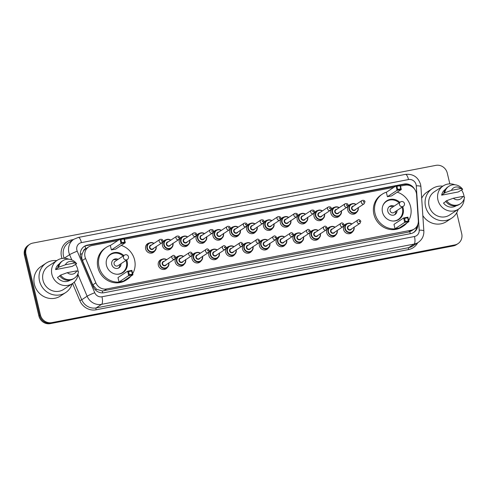 <?xml version="1.0" encoding="UTF-8"?>
<svg xmlns="http://www.w3.org/2000/svg" width="489" height="489" viewBox="0 0 489 489"><rect width="100%" height="100%" fill="white"/><g stroke="black" fill="none" stroke-linecap="round" stroke-linejoin="round"><path stroke-width="0.73" d="M352.63 231.7A5.232 4.908 -123.5 0 1 351.334 232.99A5.232 4.908 -123.5 0 1 343.584 229.561A5.232 4.908 -123.5 0 1 345.558 224.262A5.232 4.908 -123.5 0 1 347.251 223.571M335.79 234.946A5.232 4.908 -123.5 0 1 334.494 236.236A5.232 4.908 -123.5 0 1 326.744 232.813A5.232 4.908 -123.5 0 1 328.718 227.507A5.232 4.908 -123.5 0 1 330.411 226.823M318.95 238.198A5.232 4.908 -123.5 0 1 317.654 239.488A5.232 4.908 -123.5 0 1 309.904 236.059A5.232 4.908 -123.5 0 1 311.878 230.753A5.232 4.908 -123.5 0 1 313.571 230.068M302.11 241.444A5.232 4.908 -123.5 0 1 300.814 242.733A5.232 4.908 -123.5 0 1 293.064 239.304A5.232 4.908 -123.5 0 1 295.038 233.999A5.232 4.908 -123.5 0 1 296.731 233.314M285.27 244.689A5.232 4.908 -123.5 0 1 283.975 245.979A5.232 4.908 -123.5 0 1 276.224 242.55A5.232 4.908 -123.5 0 1 278.198 237.251A5.232 4.908 -123.5 0 1 279.891 236.56M268.43 247.935A5.232 4.908 -123.5 0 1 267.135 249.225A5.232 4.908 -123.5 0 1 259.384 245.796A5.232 4.908 -123.5 0 1 261.358 240.496A5.232 4.908 -123.5 0 1 263.051 239.806M251.59 251.181A5.232 4.908 -123.5 0 1 250.295 252.471A5.232 4.908 -123.5 0 1 242.544 249.048A5.232 4.908 -123.5 0 1 244.518 243.742A5.232 4.908 -123.5 0 1 246.212 243.057M234.751 254.427A5.232 4.908 -123.5 0 1 233.455 255.723A5.232 4.908 -123.5 0 1 225.704 252.293A5.232 4.908 -123.5 0 1 227.678 246.988A5.232 4.908 -123.5 0 1 229.372 246.303M217.911 257.679A5.232 4.908 -123.5 0 1 216.615 258.968A5.232 4.908 -123.5 0 1 208.864 255.539A5.232 4.908 -123.5 0 1 210.838 250.234A5.232 4.908 -123.5 0 1 212.532 249.549M201.071 260.924A5.232 4.908 -123.5 0 1 199.775 262.214A5.232 4.908 -123.5 0 1 192.024 258.785A5.232 4.908 -123.5 0 1 193.999 253.485A5.232 4.908 -123.5 0 1 195.692 252.795M184.231 264.17A5.232 4.908 -123.5 0 1 182.935 265.46A5.232 4.908 -123.5 0 1 175.184 262.031A5.232 4.908 -123.5 0 1 177.159 256.731A5.232 4.908 -123.5 0 1 178.852 256.04M167.391 267.416A5.232 4.908 -123.5 0 1 166.095 268.705A5.232 4.908 -123.5 0 1 158.338 265.276A5.232 4.908 -123.5 0 1 160.319 259.977A5.232 4.908 -123.5 0 1 162.012 259.286M306.255 221.89A5.232 4.908 -123.5 0 1 304.959 223.18A5.232 4.908 -123.5 0 1 297.208 219.75A5.232 4.908 -123.5 0 1 299.189 214.445A5.232 4.908 -123.5 0 1 300.882 213.76M289.415 225.136A5.232 4.908 -123.5 0 1 288.119 226.425A5.232 4.908 -123.5 0 1 280.368 222.996A5.232 4.908 -123.5 0 1 282.349 217.697A5.232 4.908 -123.5 0 1 284.042 217.006M272.575 228.381A5.232 4.908 -123.5 0 1 271.279 229.671A5.232 4.908 -123.5 0 1 263.528 226.242A5.232 4.908 -123.5 0 1 265.509 220.942A5.232 4.908 -123.5 0 1 267.202 220.252M255.735 231.627A5.232 4.908 -123.5 0 1 254.439 232.917A5.232 4.908 -123.5 0 1 246.688 229.488A5.232 4.908 -123.5 0 1 248.663 224.188A5.232 4.908 -123.5 0 1 250.362 223.497M323.095 218.638A5.232 4.908 -123.5 0 1 321.799 219.928A5.232 4.908 -123.5 0 1 314.048 216.505A5.232 4.908 -123.5 0 1 316.028 211.199A5.232 4.908 -123.5 0 1 317.722 210.514M356.774 212.147A5.232 4.908 -123.5 0 1 355.485 213.436A5.232 4.908 -123.5 0 1 347.728 210.007A5.232 4.908 -123.5 0 1 349.708 204.708A5.232 4.908 -123.5 0 1 351.402 204.017M339.934 215.392A5.232 4.908 -123.5 0 1 338.645 216.682A5.232 4.908 -123.5 0 1 330.888 213.259A5.232 4.908 -123.5 0 1 332.868 207.953A5.232 4.908 -123.5 0 1 334.562 207.269M238.895 234.873A5.232 4.908 -123.5 0 1 237.599 236.163A5.232 4.908 -123.5 0 1 229.848 232.74A5.232 4.908 -123.5 0 1 231.823 227.434A5.232 4.908 -123.5 0 1 233.522 226.749M222.055 238.125A5.232 4.908 -123.5 0 1 220.759 239.414A5.232 4.908 -123.5 0 1 213.008 235.985A5.232 4.908 -123.5 0 1 214.983 230.68A5.232 4.908 -123.5 0 1 216.682 229.995M205.215 241.37A5.232 4.908 -123.5 0 1 203.919 242.66A5.232 4.908 -123.5 0 1 196.168 239.231A5.232 4.908 -123.5 0 1 198.143 233.925A5.232 4.908 -123.5 0 1 199.842 233.241M188.375 244.616A5.232 4.908 -123.5 0 1 187.079 245.906A5.232 4.908 -123.5 0 1 179.329 242.477A5.232 4.908 -123.5 0 1 181.303 237.177A5.232 4.908 -123.5 0 1 182.996 236.487M171.535 247.862A5.232 4.908 -123.5 0 1 170.239 249.152A5.232 4.908 -123.5 0 1 162.489 245.722A5.232 4.908 -123.5 0 1 164.463 240.423A5.232 4.908 -123.5 0 1 166.156 239.732M154.695 251.108A5.232 4.908 -123.5 0 1 153.399 252.397A5.232 4.908 -123.5 0 1 145.649 248.974A5.232 4.908 -123.5 0 1 147.623 243.669A5.232 4.908 -123.5 0 1 149.316 242.984M117.8 240.57L91.877 245.57A9.817 9.205 56.5 0 0 88.717 246.853A9.817 9.205 56.5 0 0 85.544 258.418L95.85 282.844A9.817 9.205 56.5 0 0 106.694 288.938L411.2 230.227A9.817 9.205 56.5 0 0 414.36 228.944A9.817 9.205 56.5 0 0 418.315 220.673L416.585 194.591A9.817 9.205 56.5 0 0 416.335 192.917A9.817 9.205 56.5 0 0 404.959 185.209L400.491 186.071M83.411 251.212A9.817 9.205 -123.5 0 1 85.881 248.736A9.817 9.205 -123.5 0 1 85.911 248.712L85.752 248.742A3.27 3.068 56.5 0 0 83.411 251.212L82.28 253.571C81.51 255.881 81.571 258.174 82.47 260.454L92.769 284.879L96.559 289.262L102.317 290.979L408.352 232.11L411.512 230.826L414.36 228.944M393.804 187.354L124.487 239.286M414.489 189.029A9.817 9.205 56.5 0 0 404.177 184.023L87.439 245.093A9.817 9.205 56.5 0 0 84.279 246.377A9.817 9.205 56.5 0 0 81.107 257.935L93.216 286.64A9.817 9.205 56.5 0 0 104.059 292.734L410.723 233.608A9.817 9.205 56.5 0 0 413.877 232.324A9.817 9.205 56.5 0 0 417.851 224.347M400.271 185.129L403.419 184.524A9.817 9.205 -123.5 0 1 409.733 185.563M456.726 212.752L461.708 233.693A9.817 9.205 -123.5 0 1 458.004 243.632A9.817 9.205 -123.5 0 1 454.849 244.922L51.779 322.63A9.817 9.205 -123.5 0 1 40.404 314.922L25.966 254.311A9.817 9.205 -123.5 0 1 29.67 244.366A9.817 9.205 -123.5 0 1 32.83 243.082L435.895 165.368A9.817 9.205 -123.5 0 1 447.27 173.075L449.843 183.87M29.67 244.366L28.154 245.368A9.817 9.205 -123.5 0 0 24.45 255.307L38.888 315.925A9.817 9.205 -123.5 0 0 50.263 323.632L453.334 245.918A9.817 9.205 -123.5 0 0 456.494 244.634L457.252 244.133A9.817 9.205 -123.5 0 1 454.092 245.423L51.021 323.131A9.817 9.205 -123.5 0 1 39.646 315.423L25.208 254.812A9.817 9.205 -123.5 0 1 28.912 244.867A9.817 9.205 -123.5 0 0 25.208 254.812L39.646 315.423A9.817 9.205 -123.5 0 0 51.021 323.131L454.092 245.423A9.817 9.205 -123.5 0 0 457.252 244.133L458.004 243.632M83.912 246.639A9.817 9.205 -123.5 0 1 86.681 245.594L119.891 239.188M124.261 238.345L395.894 185.973M417.062 226.089A9.817 9.205 -123.5 0 1 413.492 232.562M458.169 209.359A17.665 16.571 -123.5 0 1 451.72 218.137A17.665 16.571 -123.5 0 1 425.558 206.566A17.665 16.571 -123.5 0 1 432.227 188.668A17.665 16.571 -123.5 0 1 442.826 186.168M421.677 198.247A17.665 16.571 -123.5 0 1 427.111 192.049L432.227 188.668M464.171 198.809A13.906 13.038 -123.5 0 1 458.541 209.109A13.906 13.038 -123.5 0 1 437.948 200.007A13.906 13.038 -123.5 0 1 443.199 185.918A13.906 13.038 -123.5 0 1 454.886 184.769M461.53 190.001A13.906 13.038 -123.5 0 1 463.786 195.025A13.906 13.038 -123.5 0 1 464.116 196.988M458.541 209.109L449.642 214.995A13.906 13.038 -123.5 0 1 429.055 205.893A13.906 13.038 -123.5 0 1 434.299 191.804L443.199 185.918M445.846 201.523L443.517 203.057A9.817 9.205 -123.5 0 0 456.274 205.71M462.802 196.413A6.54 6.137 -123.5 0 1 453.309 198.247L462.802 196.413L464.55 197.232A10.471 9.817 -123.5 0 1 460.43 203.742A10.471 9.817 -123.5 0 1 446.64 200.686L445.693 201.309A10.471 9.817 -123.5 0 0 459.483 204.365L460.43 203.742M453.309 198.247L446.64 200.686M441.64 195.166L444.764 192.794A10.471 9.817 -123.5 0 1 448.878 186.278A10.471 9.817 -123.5 0 1 462.667 189.341L458.217 191.969L441.64 195.166A9.817 9.205 -123.5 0 1 445.442 189.335M451.72 218.137L446.604 221.517A17.665 16.571 -123.5 0 1 422.826 215.588M451.433 190.349A6.54 6.137 -123.5 0 1 460.925 188.522L451.433 190.349L444.764 192.794M460.925 188.522L462.667 189.341M443.816 193.418A10.471 9.817 -123.5 0 1 447.936 186.908L448.878 186.278M406.982 222.88A19.138 17.946 -123.5 0 1 403.382 226.089A19.138 17.946 -123.5 0 1 375.039 213.559A19.138 17.946 -123.5 0 1 382.264 194.17A19.138 17.946 -123.5 0 1 386.622 192.11M397.239 192.195A19.138 17.946 -123.5 0 1 410.601 206.7A19.138 17.946 -123.5 0 1 408.688 220.46M403.382 226.089L402.245 226.841A19.138 17.946 -123.5 0 1 373.902 214.31A19.138 17.946 -123.5 0 1 381.127 194.915L382.264 194.17M402.722 206.719A11.125 10.434 -123.5 0 1 403.156 208.137A11.125 10.434 -123.5 0 1 398.957 219.402A11.125 10.434 -123.5 0 1 382.484 212.122A11.125 10.434 -123.5 0 1 386.683 200.851A11.125 10.434 -123.5 0 1 399.831 202.348M387.398 196.712L391.652 195.887L401.31 189.506L397.056 190.325L387.398 196.712L386.347 192.293L396.004 185.906L400.259 185.087L401.31 189.506L400.742 188.864L399.99 185.704L396.952 186.291L397.704 189.451L400.742 188.864M395.039 228.785L399.299 227.966L408.951 221.578L404.696 222.397L395.039 228.785L393.987 224.365L403.645 217.978L407.899 217.159L408.951 221.578L408.382 220.936L407.63 217.782L404.592 218.369L405.344 221.523L408.382 220.936M397.704 189.451L397.056 190.325L396.004 185.906L396.952 186.291M405.344 221.523L404.696 222.397L403.645 217.978L404.592 218.369M407.899 217.159L407.63 217.782M400.259 185.087L399.99 185.704M382.863 205.661A10.795 10.122 -123.5 0 1 386.389 201.437A10.795 10.122 -123.5 0 1 399.097 202.837M401.982 207.202A10.795 10.122 -123.5 0 1 402.38 208.51A10.795 10.122 -123.5 0 1 398.303 219.445A10.795 10.122 -123.5 0 1 393.034 221.034M394.152 206.107A4.908 4.603 56.5 0 0 387.789 211.321A4.908 4.603 56.5 0 0 397.037 210.478M401.304 201.59A2.616 2.457 56.5 0 0 400.467 201.933L391.096 208.131A2.616 2.457 56.5 0 0 390.106 210.783A2.616 2.457 56.5 0 0 393.981 212.501L403.352 206.297A2.616 2.616 0 0 0 401.414 201.547A2.616 2.616 0 0 0 400.467 201.933A2.616 2.457 56.5 0 0 402.508 206.639A2.616 2.457 56.5 0 0 403.352 206.297M393.015 206.859A4.908 4.603 56.5 0 0 389.103 206.768M394.458 214.867A4.908 4.603 56.5 0 0 395.901 211.23M72.121 283.791A17.665 16.571 -123.5 0 1 65.673 292.569A17.665 16.571 -123.5 0 1 39.511 280.998A17.665 16.571 -123.5 0 1 46.18 263.1A17.665 16.571 -123.5 0 1 56.779 260.6M65.673 292.569L60.563 295.949A17.665 16.571 -123.5 0 1 34.401 284.378A17.665 16.571 -123.5 0 1 41.07 266.481L46.18 263.1M78.124 273.241A13.906 13.038 -123.5 0 1 72.494 283.541A13.906 13.038 -123.5 0 1 51.907 274.439A13.906 13.038 -123.5 0 1 57.152 260.35A13.906 13.038 -123.5 0 1 68.839 259.201M75.483 264.433A13.906 13.038 -123.5 0 1 77.745 269.457A13.906 13.038 -123.5 0 1 78.069 271.419M72.494 283.541L63.594 289.427A13.906 13.038 -123.5 0 1 43.008 280.325A13.906 13.038 -123.5 0 1 48.258 266.236L57.152 260.35M59.799 275.955L57.476 277.489A9.817 9.205 -123.5 0 0 70.227 280.136M76.755 270.845A6.54 6.137 -123.5 0 1 67.268 272.679L76.755 270.845L78.503 271.664A10.471 9.817 -123.5 0 1 74.383 278.174A10.471 9.817 -123.5 0 1 60.593 275.118L59.652 275.741A10.471 9.817 -123.5 0 0 73.442 278.797L74.383 278.174M67.268 272.679L60.593 275.118M55.593 269.598L58.717 267.22A10.471 9.817 -123.5 0 1 62.836 260.71A10.471 9.817 -123.5 0 1 76.626 263.773L72.176 266.401L55.593 269.598A9.817 9.205 -123.5 0 1 59.401 263.767M65.385 264.781A6.54 6.137 -123.5 0 1 74.878 262.954L65.385 264.781L58.717 267.22M74.878 262.954L76.626 263.773M57.769 267.85A10.471 9.817 -123.5 0 1 61.889 261.34L62.836 260.71M130.973 276.096A19.138 17.946 -123.5 0 1 127.372 279.305A19.138 17.946 -123.5 0 1 99.029 266.774A19.138 17.946 -123.5 0 1 106.254 247.385A19.138 17.946 -123.5 0 1 110.618 245.325M121.229 245.411A19.138 17.946 -123.5 0 1 134.597 259.916A19.138 17.946 -123.5 0 1 132.678 273.675M127.372 279.305L126.235 280.056A19.138 17.946 -123.5 0 1 97.898 267.526A19.138 17.946 -123.5 0 1 105.117 248.131L106.254 247.385M126.712 259.934A11.125 10.434 -123.5 0 1 127.146 261.352A11.125 10.434 -123.5 0 1 122.953 272.618A11.125 10.434 -123.5 0 1 106.48 265.338A11.125 10.434 -123.5 0 1 110.679 254.066A11.125 10.434 -123.5 0 1 123.827 255.564M111.394 249.928L115.648 249.103L125.3 242.721L121.046 243.54L111.394 249.928L110.337 245.509L119.994 239.121L124.249 238.302L125.3 242.721L124.732 242.079L123.98 238.925L120.942 239.506L121.694 242.666L124.732 242.079M119.035 282L123.289 281.181L132.947 274.794L128.686 275.613L119.035 282L117.977 277.581L127.635 271.193L131.889 270.374L132.947 274.794L132.372 274.152L131.62 270.998L128.583 271.584L129.334 274.739L132.372 274.152M121.694 242.666L121.046 243.54L119.994 239.121L120.942 239.506M129.334 274.739L128.686 275.613L127.635 271.193L128.583 271.584M131.889 270.374L131.62 270.998M124.249 238.302L123.98 238.925M106.859 258.883A10.795 10.122 -123.5 0 1 110.386 254.653A10.795 10.122 -123.5 0 1 123.087 256.053M125.979 260.417A10.795 10.122 -123.5 0 1 126.37 261.725A10.795 10.122 -123.5 0 1 122.299 272.66A10.795 10.122 -123.5 0 1 117.03 274.25M118.142 259.323A4.908 4.603 56.5 0 0 111.779 264.537A4.908 4.603 56.5 0 0 121.034 263.693M125.3 254.806A2.616 2.457 56.5 0 0 124.457 255.148L115.086 261.346A2.616 2.457 56.5 0 0 114.096 263.999A2.616 2.457 56.5 0 0 117.971 265.716L127.348 259.512A2.616 2.616 0 0 0 125.404 254.763A2.616 2.616 0 0 0 124.457 255.148A2.616 2.457 56.5 0 0 126.504 259.855A2.616 2.457 56.5 0 0 127.348 259.512M117.005 260.075A4.908 4.603 56.5 0 0 113.093 259.983M118.448 268.082A4.908 4.603 56.5 0 0 119.897 264.445M80.312 254.39A9.817 0.666 -22.9 0 1 82.28 253.571M405.185 185.166A9.817 3.172 -100.9 0 0 404.916 184.365M410.204 233.711A9.817 3.172 -100.9 0 0 409.831 231.688M415.43 228.106A9.817 1.767 -3.8 0 1 416.61 228.241M102.672 292.893A9.817 3.172 -100.9 0 0 102.317 290.979M95.288 289.794A9.817 0.666 -22.9 0 1 96.559 289.262M85.752 248.742A9.817 3.172 -100.9 0 0 84.982 246.101M408.352 232.11L411.2 230.227M103.845 290.821L106.694 288.938M92.769 284.879L95.85 282.844M82.47 260.454L85.544 258.418M403.419 184.524L404.177 184.023M416.102 184.695A6.54 6.137 56.5 0 0 408.517 179.555L81.443 242.617A6.54 6.137 56.5 0 0 76.871 250.099A6.54 6.137 56.5 0 0 77.219 251.181L94.738 292.709A6.54 6.137 56.5 0 0 101.969 296.768L414.464 236.517A6.54 6.137 56.5 0 0 419.207 230.148L416.273 185.808A6.54 6.137 56.5 0 0 416.102 184.695M416.273 185.808A6.54 1.18 -3.8 0 1 420.907 186.627L420.571 184.432C418.101 177.024 413.04 173.674 405.387 174.384A6.54 2.115 79.1 0 1 408.517 179.555M71.81 259.916L69.603 254.683A13.087 12.274 -123.5 0 1 68.894 252.526A13.087 12.274 -123.5 0 1 73.833 239.268L68.442 242.837A13.087 12.274 56.5 0 0 63.503 256.095A13.087 12.274 56.5 0 0 64.206 258.253L64.23 258.302M64.126 258.302L69.603 254.683A6.54 0.446 -22.9 0 1 77.219 251.181M62.036 258.461A14.719 13.808 -123.5 0 1 71.804 239.854L73.411 239.549M417.692 242.764A14.719 13.808 -123.5 0 1 408.584 249.549L96.088 309.8A14.719 13.808 -123.5 0 1 79.823 300.656L72.58 283.486M454.849 244.922L453.334 245.918M25.966 254.311L24.45 255.307M40.404 314.922L38.888 315.925M51.779 322.63L50.263 323.632M418.291 242.373A13.087 12.274 -123.5 0 1 414.079 244.084L408.682 247.654A13.087 12.274 56.5 0 0 412.893 245.943L418.291 242.373C422.172 239.598 424.024 235.796 423.847 230.967L420.907 186.627M414.464 236.517A6.54 2.115 79.1 0 1 414.079 244.084L101.584 304.335A13.087 12.274 -123.5 0 1 87.121 296.212L81.724 299.781A13.087 12.274 56.5 0 0 96.186 307.905L408.682 247.654A1.638 0.526 -100.9 0 0 408.584 249.549M94.738 292.709A6.54 0.446 -22.9 0 0 87.121 296.212L78.008 274.604M74.273 282.11L81.724 299.781L79.823 300.656M101.969 296.768A6.54 2.115 79.1 0 1 101.584 304.335L96.186 307.905A1.638 0.526 -100.9 0 0 96.088 309.8M71.804 239.854A1.638 0.526 -100.9 0 0 71.999 240.484M419.207 230.148A6.54 1.18 -3.8 0 1 423.847 230.967M405.387 174.384L78.313 237.44A6.54 2.115 79.1 0 1 81.443 242.617M86.681 245.594L87.439 245.093M358.235 207.691A4.908 4.603 -123.5 0 1 356.34 212.477A4.908 4.603 -123.5 0 1 349.073 209.261A4.908 4.603 -123.5 0 1 356.071 204.42M355.882 204.543A4.578 4.297 56.5 0 0 349.476 209.139A4.578 4.297 56.5 0 0 358.052 207.819M355.735 209.347A2.292 2.145 -123.5 0 1 351.603 208.73A2.292 2.145 -123.5 0 1 353.571 206.071M352.74 206.621A1.962 1.84 56.5 0 0 352.001 208.607A1.962 1.84 56.5 0 0 354.91 209.897L364.183 203.76A1.962 1.84 -123.5 0 1 361.279 202.47A1.962 1.84 -123.5 0 1 362.019 200.484L352.74 206.621M363.272 201.865A0.33 0.306 56.5 0 0 363.651 202.122A0.33 0.306 56.5 0 0 363.877 201.749A0.33 0.306 56.5 0 0 363.498 201.492A0.33 0.306 56.5 0 0 363.272 201.865M341.395 210.942A4.908 4.603 -123.5 0 1 339.5 215.722A4.908 4.603 -123.5 0 1 332.233 212.507A4.908 4.603 -123.5 0 1 339.232 207.666M339.042 207.788A4.578 4.297 56.5 0 0 332.636 212.385A4.578 4.297 56.5 0 0 341.212 211.065M338.895 212.593A2.292 2.145 -123.5 0 1 334.763 211.975A2.292 2.145 -123.5 0 1 336.732 209.323M335.9 209.867A1.962 1.84 56.5 0 0 335.161 211.853A1.962 1.84 56.5 0 0 338.07 213.143L347.343 207.006A1.962 1.84 -123.5 0 1 344.439 205.722A1.962 1.84 -123.5 0 1 345.179 203.73L335.9 209.867M346.432 205.111A0.33 0.306 56.5 0 0 346.811 205.368A0.33 0.306 56.5 0 0 347.037 204.995A0.33 0.306 56.5 0 0 346.658 204.738A0.33 0.306 56.5 0 0 346.432 205.111M324.555 214.188A4.908 4.603 -123.5 0 1 322.661 218.968A4.908 4.603 -123.5 0 1 315.393 215.753A4.908 4.603 -123.5 0 1 322.392 210.912L320.216 210.087L317.245 210.783L314.782 212.415M322.202 211.034A4.578 4.297 56.5 0 0 315.796 215.637A4.578 4.297 56.5 0 0 324.372 214.31M322.055 215.838A2.292 2.145 -123.5 0 1 317.923 215.227A2.292 2.145 -123.5 0 1 319.892 212.568M319.06 213.112A1.962 1.84 56.5 0 0 318.321 215.105A1.962 1.84 56.5 0 0 321.23 216.389L330.503 210.252A1.962 1.84 -123.5 0 1 327.599 208.968A1.962 1.84 -123.5 0 1 328.339 206.975L319.06 213.112M329.592 208.363A0.33 0.306 56.5 0 0 329.971 208.62A0.33 0.306 56.5 0 0 330.197 208.241A0.33 0.306 56.5 0 0 329.818 207.984A0.33 0.306 56.5 0 0 329.592 208.363M307.715 217.434A4.908 4.603 -123.5 0 1 305.821 222.214A4.908 4.603 -123.5 0 1 298.553 219.005A4.908 4.603 -123.5 0 1 305.552 214.158L303.376 213.332L300.405 214.029L297.942 215.661M305.362 214.28A4.578 4.297 56.5 0 0 298.956 218.883A4.578 4.297 56.5 0 0 307.532 217.556M305.215 219.09A2.292 2.145 -123.5 0 1 301.083 218.473A2.292 2.145 -123.5 0 1 303.052 215.814M302.22 216.364A1.962 1.84 56.5 0 0 301.481 218.351A1.962 1.84 56.5 0 0 304.384 219.634L313.663 213.497A1.962 1.84 -123.5 0 1 310.759 212.214A1.962 1.84 -123.5 0 1 311.499 210.227L302.22 216.364M312.752 211.609A0.33 0.306 56.5 0 0 313.131 211.865A0.33 0.306 56.5 0 0 313.357 211.492A0.33 0.306 56.5 0 0 312.978 211.236A0.33 0.306 56.5 0 0 312.752 211.609M290.876 220.68A4.908 4.603 -123.5 0 1 288.981 225.466A4.908 4.603 -123.5 0 1 281.713 222.25A4.908 4.603 -123.5 0 1 288.712 217.403L286.536 216.578L283.565 217.275L281.102 218.907M288.522 217.532A4.578 4.297 56.5 0 0 282.116 222.128A4.578 4.297 56.5 0 0 290.692 220.802M288.376 222.336A2.292 2.145 -123.5 0 1 284.243 221.719A2.292 2.145 -123.5 0 1 286.212 219.06M285.38 219.61A1.962 1.84 56.5 0 0 284.641 221.596A1.962 1.84 56.5 0 0 287.544 222.88L296.823 216.743A1.962 1.84 -123.5 0 1 293.92 215.46A1.962 1.84 -123.5 0 1 294.659 213.473L285.38 219.61M295.912 214.854A0.33 0.306 56.5 0 0 296.291 215.111A0.33 0.306 56.5 0 0 296.517 214.738A0.33 0.306 56.5 0 0 296.138 214.482A0.33 0.306 56.5 0 0 295.912 214.854M274.036 223.925A4.908 4.603 -123.5 0 1 272.141 228.711A4.908 4.603 -123.5 0 1 264.873 225.496A4.908 4.603 -123.5 0 1 271.872 220.655M271.682 220.777A4.578 4.297 56.5 0 0 265.276 225.374A4.578 4.297 56.5 0 0 273.846 224.048M271.536 225.582A2.292 2.145 -123.5 0 1 267.404 224.964A2.292 2.145 -123.5 0 1 269.372 222.306M268.54 222.856A1.962 1.84 56.5 0 0 267.801 224.842A1.962 1.84 56.5 0 0 270.704 226.132L279.983 219.995A1.962 1.84 -123.5 0 1 277.074 218.705A1.962 1.84 -123.5 0 1 277.819 216.719L268.54 222.856M279.072 218.1A0.33 0.306 56.5 0 0 279.451 218.357A0.33 0.306 56.5 0 0 279.677 217.984A0.33 0.306 56.5 0 0 279.298 217.727A0.33 0.306 56.5 0 0 279.072 218.1M257.196 227.171A4.908 4.603 -123.5 0 1 255.301 231.957A4.908 4.603 -123.5 0 1 248.033 228.742A4.908 4.603 -123.5 0 1 255.032 223.901L252.856 223.07L249.885 223.773L247.422 225.405M254.842 224.023A4.578 4.297 56.5 0 0 248.436 228.62A4.578 4.297 56.5 0 0 257.006 227.299M254.696 228.828A2.292 2.145 -123.5 0 1 250.564 228.21A2.292 2.145 -123.5 0 1 252.532 225.551M251.701 226.101A1.962 1.84 56.5 0 0 250.961 228.088A1.962 1.84 56.5 0 0 253.864 229.378L263.143 223.241A1.962 1.84 -123.5 0 1 260.234 221.951A1.962 1.84 -123.5 0 1 260.979 219.964L251.701 226.101M262.232 221.346A0.33 0.306 56.5 0 0 262.611 221.603A0.33 0.306 56.5 0 0 262.837 221.23A0.33 0.306 56.5 0 0 262.459 220.973A0.33 0.306 56.5 0 0 262.232 221.346M240.356 230.423A4.908 4.603 -123.5 0 1 238.461 235.203A4.908 4.603 -123.5 0 1 231.193 231.988A4.908 4.603 -123.5 0 1 238.192 227.147L236.016 226.315L233.045 227.018L230.582 228.65M238.002 227.269A4.578 4.297 56.5 0 0 231.597 231.872A4.578 4.297 56.5 0 0 240.166 230.545M237.856 232.073A2.292 2.145 -123.5 0 1 233.724 231.456A2.292 2.145 -123.5 0 1 235.692 228.803M234.861 229.347A1.962 1.84 56.5 0 0 234.121 231.34A1.962 1.84 56.5 0 0 237.024 232.623L246.303 226.486A1.962 1.84 -123.5 0 1 243.394 225.203A1.962 1.84 -123.5 0 1 244.139 223.21L234.861 229.347M245.392 224.592A0.33 0.306 56.5 0 0 245.771 224.854A0.33 0.306 56.5 0 0 245.998 224.475A0.33 0.306 56.5 0 0 245.619 224.219A0.33 0.306 56.5 0 0 245.392 224.592M223.516 233.669A4.908 4.603 -123.5 0 1 221.621 238.449A4.908 4.603 -123.5 0 1 214.353 235.24A4.908 4.603 -123.5 0 1 221.352 230.392L219.176 229.567L216.205 230.264L213.742 231.896M221.162 230.515A4.578 4.297 56.5 0 0 214.75 235.117A4.578 4.297 56.5 0 0 223.326 233.791M221.016 235.319A2.292 2.145 -123.5 0 1 216.884 234.708A2.292 2.145 -123.5 0 1 218.846 232.049M218.021 232.593A1.962 1.84 56.5 0 0 217.281 234.586A1.962 1.84 56.5 0 0 220.184 235.869L229.463 229.732A1.962 1.84 -123.5 0 1 226.554 228.449A1.962 1.84 -123.5 0 1 227.299 226.456L218.021 232.593M228.546 227.843A0.33 0.306 56.5 0 0 228.931 228.1A0.33 0.306 56.5 0 0 229.158 227.721A0.33 0.306 56.5 0 0 228.779 227.464A0.33 0.306 56.5 0 0 228.546 227.843M206.676 236.914A4.908 4.603 -123.5 0 1 204.781 241.694A4.908 4.603 -123.5 0 1 197.513 238.485A4.908 4.603 -123.5 0 1 204.512 233.638M204.323 233.766A4.578 4.297 56.5 0 0 197.911 238.363A4.578 4.297 56.5 0 0 206.486 237.037M204.176 238.571A2.292 2.145 -123.5 0 1 200.044 237.954A2.292 2.145 -123.5 0 1 202.006 235.295M201.181 235.845A1.962 1.84 56.5 0 0 200.441 237.831A1.962 1.84 56.5 0 0 203.345 239.115L212.623 232.978A1.962 1.84 -123.5 0 1 209.714 231.694A1.962 1.84 -123.5 0 1 210.459 229.708L201.181 235.845M211.706 231.089A0.33 0.306 56.5 0 0 212.092 231.346A0.33 0.306 56.5 0 0 212.318 230.973A0.33 0.306 56.5 0 0 211.939 230.716A0.33 0.306 56.5 0 0 211.706 231.089M189.836 240.16A4.908 4.603 -123.5 0 1 187.941 244.946A4.908 4.603 -123.5 0 1 180.673 241.731A4.908 4.603 -123.5 0 1 187.672 236.89L185.496 236.059L182.525 236.762L180.062 238.387M187.483 237.012A4.578 4.297 56.5 0 0 181.071 241.609A4.578 4.297 56.5 0 0 189.646 240.282M187.336 241.817A2.292 2.145 -123.5 0 1 183.204 241.199A2.292 2.145 -123.5 0 1 185.166 238.54M184.341 239.09A1.962 1.84 56.5 0 0 183.601 241.077A1.962 1.84 56.5 0 0 186.505 242.361L195.783 236.224A1.962 1.84 -123.5 0 1 192.874 234.94A1.962 1.84 -123.5 0 1 193.62 232.953L184.341 239.09M194.867 234.335A0.33 0.306 56.5 0 0 195.245 234.592A0.33 0.306 56.5 0 0 195.478 234.219A0.33 0.306 56.5 0 0 195.099 233.962A0.33 0.306 56.5 0 0 194.867 234.335M172.996 243.406A4.908 4.603 -123.5 0 1 171.101 248.192A4.908 4.603 -123.5 0 1 163.833 244.977A4.908 4.603 -123.5 0 1 170.832 240.136L168.656 239.304L165.685 240.007L163.222 241.639M170.643 240.258A4.578 4.297 56.5 0 0 164.231 244.855A4.578 4.297 56.5 0 0 172.806 243.534M170.496 245.062A2.292 2.145 -123.5 0 1 166.364 244.445A2.292 2.145 -123.5 0 1 168.326 241.786M167.501 242.336A1.962 1.84 56.5 0 0 166.761 244.323A1.962 1.84 56.5 0 0 169.665 245.612L178.943 239.476A1.962 1.84 -123.5 0 1 176.034 238.186A1.962 1.84 -123.5 0 1 176.78 236.199L167.501 242.336M178.027 237.581A0.33 0.306 56.5 0 0 178.406 237.837A0.33 0.306 56.5 0 0 178.638 237.465A0.33 0.306 56.5 0 0 178.259 237.208A0.33 0.306 56.5 0 0 178.027 237.581M156.156 246.658A4.908 4.603 -123.5 0 1 154.261 251.438A4.908 4.603 -123.5 0 1 146.993 248.223A4.908 4.603 -123.5 0 1 153.986 243.381M153.803 243.504A4.578 4.297 56.5 0 0 147.391 248.1A4.578 4.297 56.5 0 0 155.967 246.78M153.656 248.308A2.292 2.145 -123.5 0 1 149.524 247.691A2.292 2.145 -123.5 0 1 151.486 245.038M150.661 245.582A1.962 1.84 56.5 0 0 149.921 247.568A1.962 1.84 56.5 0 0 152.825 248.858L162.103 242.721A1.962 1.84 -123.5 0 1 159.194 241.438A1.962 1.84 -123.5 0 1 159.94 239.445L150.661 245.582M161.187 240.826A0.33 0.306 56.5 0 0 161.566 241.083A0.33 0.306 56.5 0 0 161.798 240.71A0.33 0.306 56.5 0 0 161.419 240.454A0.33 0.306 56.5 0 0 161.187 240.826M354.085 227.244A4.908 4.603 -123.5 0 1 352.196 232.03A4.908 4.603 -123.5 0 1 344.928 228.815A4.908 4.603 -123.5 0 1 351.921 223.974L349.794 223.149L346.78 223.846L344.311 225.478M351.738 224.096A4.578 4.297 56.5 0 0 345.326 228.693A4.578 4.297 56.5 0 0 353.902 227.373M351.585 228.901A2.292 2.145 -123.5 0 1 347.453 228.284A2.292 2.145 -123.5 0 1 349.421 225.625M357.869 220.038L348.596 226.175A1.962 1.84 56.5 0 0 347.85 228.161A1.962 1.84 56.5 0 0 350.76 229.451L360.038 223.314A1.962 1.84 -123.5 0 1 357.129 222.024A1.962 1.84 -123.5 0 1 357.869 220.038C358.7 219.255 359.69 219.659 360.845 221.236L360.038 223.314M359.733 221.303A0.33 0.306 56.5 0 0 359.348 221.046A0.33 0.306 56.5 0 0 359.122 221.419A0.33 0.306 56.5 0 0 359.501 221.676A0.33 0.306 56.5 0 0 359.733 221.303M337.245 230.496A4.908 4.603 -123.5 0 1 335.356 235.276A4.908 4.603 -123.5 0 1 328.088 232.061A4.908 4.603 -123.5 0 1 335.081 227.22M334.898 227.342A4.578 4.297 56.5 0 0 328.486 231.945A4.578 4.297 56.5 0 0 337.062 230.619M334.745 232.147A2.292 2.145 -123.5 0 1 330.613 231.529A2.292 2.145 -123.5 0 1 332.581 228.876M341.029 223.284L331.756 229.42A1.962 1.84 56.5 0 0 331.01 231.413A1.962 1.84 56.5 0 0 333.92 232.697L343.192 226.56A1.962 1.84 -123.5 0 1 340.289 225.276A1.962 1.84 -123.5 0 1 341.029 223.284C341.86 222.507 342.85 222.905 344.005 224.488L343.192 226.56M342.887 224.549A0.33 0.306 56.5 0 0 342.508 224.292A0.33 0.306 56.5 0 0 342.282 224.671A0.33 0.306 56.5 0 0 342.661 224.928A0.33 0.306 56.5 0 0 342.887 224.549M320.405 233.742A4.908 4.603 -123.5 0 1 318.516 238.522A4.908 4.603 -123.5 0 1 311.248 235.313A4.908 4.603 -123.5 0 1 318.241 230.466L316.114 229.647L313.101 230.337L310.631 231.969M318.058 230.588A4.578 4.297 56.5 0 0 311.646 235.191A4.578 4.297 56.5 0 0 320.222 233.864M317.905 235.392A2.292 2.145 -123.5 0 1 313.773 234.781A2.292 2.145 -123.5 0 1 315.741 232.122M324.189 226.535L314.916 232.666A1.962 1.84 56.5 0 0 314.17 234.659A1.962 1.84 56.5 0 0 317.08 235.942L326.352 229.806A1.962 1.84 -123.5 0 1 323.449 228.522A1.962 1.84 -123.5 0 1 324.189 226.535C325.02 225.753 326.01 226.15 327.165 227.733L326.352 229.806M326.047 227.801A0.33 0.306 56.5 0 0 325.668 227.538A0.33 0.306 56.5 0 0 325.442 227.917A0.33 0.306 56.5 0 0 325.821 228.174A0.33 0.306 56.5 0 0 326.047 227.801M303.565 236.988A4.908 4.603 -123.5 0 1 301.676 241.768A4.908 4.603 -123.5 0 1 294.409 238.559A4.908 4.603 -123.5 0 1 301.401 233.711L299.274 232.892L296.261 233.583L293.791 235.215M301.218 233.84A4.578 4.297 56.5 0 0 294.806 238.436A4.578 4.297 56.5 0 0 303.382 237.11M301.065 238.644A2.292 2.145 -123.5 0 1 296.933 238.027A2.292 2.145 -123.5 0 1 298.901 235.368M307.349 229.781L298.076 235.918A1.962 1.84 56.5 0 0 297.33 237.905A1.962 1.84 56.5 0 0 300.24 239.188L309.513 233.051A1.962 1.84 -123.5 0 1 306.609 231.768A1.962 1.84 -123.5 0 1 307.349 229.781C308.18 228.999 309.17 229.396 310.326 230.979L309.513 233.051M309.207 231.046A0.33 0.306 56.5 0 0 308.828 230.79A0.33 0.306 56.5 0 0 308.602 231.163A0.33 0.306 56.5 0 0 308.981 231.419A0.33 0.306 56.5 0 0 309.207 231.046M286.725 240.233A4.908 4.603 -123.5 0 1 284.836 245.02A4.908 4.603 -123.5 0 1 277.569 241.804A4.908 4.603 -123.5 0 1 284.561 236.963L282.434 236.138L279.421 236.835L276.951 238.461M284.378 237.086A4.578 4.297 56.5 0 0 277.966 241.682A4.578 4.297 56.5 0 0 286.542 240.356M284.225 241.89A2.292 2.145 -123.5 0 1 280.093 241.273A2.292 2.145 -123.5 0 1 282.061 238.614M290.509 233.027L281.23 239.164A1.962 1.84 56.5 0 0 280.49 241.15A1.962 1.84 56.5 0 0 283.4 242.434L292.673 236.297A1.962 1.84 -123.5 0 1 289.769 235.013A1.962 1.84 -123.5 0 1 290.509 233.027C291.34 232.244 292.33 232.648 293.486 234.225L292.673 236.297M292.367 234.292A0.33 0.306 56.5 0 0 291.988 234.035A0.33 0.306 56.5 0 0 291.762 234.408A0.33 0.306 56.5 0 0 292.141 234.665A0.33 0.306 56.5 0 0 292.367 234.292M269.885 243.479A4.908 4.603 -123.5 0 1 267.996 248.265A4.908 4.603 -123.5 0 1 260.729 245.05A4.908 4.603 -123.5 0 1 267.721 240.209M267.538 240.331A4.578 4.297 56.5 0 0 261.126 244.928A4.578 4.297 56.5 0 0 269.702 243.608M267.385 245.136A2.292 2.145 -123.5 0 1 263.253 244.518A2.292 2.145 -123.5 0 1 265.221 241.859M273.669 236.273L264.39 242.41A1.962 1.84 56.5 0 0 263.65 244.396A1.962 1.84 56.5 0 0 266.56 245.686L275.833 239.549A1.962 1.84 -123.5 0 1 272.929 238.259A1.962 1.84 -123.5 0 1 273.669 236.273C274.5 235.49 275.49 235.894 276.646 237.471L275.833 239.549M275.527 237.538A0.33 0.306 56.5 0 0 275.148 237.281A0.33 0.306 56.5 0 0 274.922 237.654A0.33 0.306 56.5 0 0 275.301 237.911A0.33 0.306 56.5 0 0 275.527 237.538M253.045 246.731A4.908 4.603 -123.5 0 1 251.157 251.511A4.908 4.603 -123.5 0 1 243.889 248.296A4.908 4.603 -123.5 0 1 250.881 243.455M250.692 243.577A4.578 4.297 56.5 0 0 244.286 248.174A4.578 4.297 56.5 0 0 252.862 246.853M250.545 248.381A2.292 2.145 -123.5 0 1 246.413 247.764A2.292 2.145 -123.5 0 1 248.381 245.111M256.829 239.518L247.55 245.655A1.962 1.84 56.5 0 0 246.811 247.648A1.962 1.84 56.5 0 0 249.72 248.932L258.993 242.795A1.962 1.84 -123.5 0 1 256.089 241.511A1.962 1.84 -123.5 0 1 256.829 239.518C257.66 238.736 258.65 239.139 259.806 240.716L258.993 242.795M258.687 240.784A0.33 0.306 56.5 0 0 258.308 240.527A0.33 0.306 56.5 0 0 258.082 240.9A0.33 0.306 56.5 0 0 258.461 241.156A0.33 0.306 56.5 0 0 258.687 240.784M236.205 249.977A4.908 4.603 -123.5 0 1 234.317 254.757A4.908 4.603 -123.5 0 1 227.049 251.542A4.908 4.603 -123.5 0 1 234.042 246.701L231.914 245.875L228.901 246.572L226.431 248.204M233.852 246.823A4.578 4.297 56.5 0 0 227.446 251.425A4.578 4.297 56.5 0 0 236.022 250.099M233.705 251.627A2.292 2.145 -123.5 0 1 229.573 251.016A2.292 2.145 -123.5 0 1 231.541 248.357M239.989 242.764L230.71 248.901A1.962 1.84 56.5 0 0 229.971 250.894A1.962 1.84 56.5 0 0 232.88 252.177L242.153 246.04A1.962 1.84 -123.5 0 1 239.249 244.757A1.962 1.84 -123.5 0 1 239.989 242.764C240.82 241.988 241.81 242.385 242.966 243.968L242.153 246.04M241.847 244.029A0.33 0.306 56.5 0 0 241.468 243.773A0.33 0.306 56.5 0 0 241.242 244.152A0.33 0.306 56.5 0 0 241.621 244.408A0.33 0.306 56.5 0 0 241.847 244.029M219.365 253.223A4.908 4.603 -123.5 0 1 217.471 258.003A4.908 4.603 -123.5 0 1 210.209 254.793A4.908 4.603 -123.5 0 1 217.202 249.946L215.074 249.127L212.061 249.818L209.592 251.45M217.012 250.068A4.578 4.297 56.5 0 0 210.606 254.671A4.578 4.297 56.5 0 0 219.182 253.345M216.865 254.879A2.292 2.145 -123.5 0 1 212.733 254.262A2.292 2.145 -123.5 0 1 214.702 251.603M223.149 246.016L213.87 252.153A1.962 1.84 56.5 0 0 213.131 254.139A1.962 1.84 56.5 0 0 216.04 255.423L225.313 249.286A1.962 1.84 -123.5 0 1 222.409 248.002A1.962 1.84 -123.5 0 1 223.149 246.016C223.98 245.233 224.971 245.631 226.126 247.214L225.313 249.286M225.007 247.281A0.33 0.306 56.5 0 0 224.628 247.024A0.33 0.306 56.5 0 0 224.402 247.397A0.33 0.306 56.5 0 0 224.781 247.654A0.33 0.306 56.5 0 0 225.007 247.281M202.525 256.468A4.908 4.603 -123.5 0 1 200.631 261.254A4.908 4.603 -123.5 0 1 193.369 258.039A4.908 4.603 -123.5 0 1 200.362 253.192L198.234 252.373L195.221 253.064L192.752 254.696M200.172 253.32A4.578 4.297 56.5 0 0 193.766 257.917A4.578 4.297 56.5 0 0 202.342 256.591M200.025 258.125A2.292 2.145 -123.5 0 1 195.893 257.507A2.292 2.145 -123.5 0 1 197.862 254.848M206.309 249.262L197.03 255.399A1.962 1.84 56.5 0 0 196.291 257.385A1.962 1.84 56.5 0 0 199.2 258.669L208.473 252.532A1.962 1.84 -123.5 0 1 205.569 251.248A1.962 1.84 -123.5 0 1 206.309 249.262C207.14 248.479 208.131 248.877 209.286 250.46L208.473 252.532M208.167 250.527A0.33 0.306 56.5 0 0 207.788 250.27A0.33 0.306 56.5 0 0 207.562 250.643A0.33 0.306 56.5 0 0 207.941 250.9A0.33 0.306 56.5 0 0 208.167 250.527M185.686 259.714A4.908 4.603 -123.5 0 1 183.791 264.5A4.908 4.603 -123.5 0 1 176.529 261.285A4.908 4.603 -123.5 0 1 183.522 256.444M183.332 256.566A4.578 4.297 56.5 0 0 176.926 261.163A4.578 4.297 56.5 0 0 185.502 259.836M183.186 261.37A2.292 2.145 -123.5 0 1 179.053 260.753A2.292 2.145 -123.5 0 1 181.022 258.094M189.469 252.507L180.19 258.644A1.962 1.84 56.5 0 0 179.451 260.631A1.962 1.84 56.5 0 0 182.36 261.921L191.633 255.784A1.962 1.84 -123.5 0 1 188.73 254.494A1.962 1.84 -123.5 0 1 189.469 252.507C190.3 251.725 191.291 252.128 192.446 253.705L191.633 255.784M191.327 253.773A0.33 0.306 56.5 0 0 190.948 253.516A0.33 0.306 56.5 0 0 190.722 253.889A0.33 0.306 56.5 0 0 191.101 254.146A0.33 0.306 56.5 0 0 191.327 253.773M168.846 262.96A4.908 4.603 -123.5 0 1 166.951 267.746A4.908 4.603 -123.5 0 1 159.689 264.531A4.908 4.603 -123.5 0 1 166.682 259.69L164.555 258.864L161.541 259.561L159.072 261.193M166.492 259.812A4.578 4.297 56.5 0 0 160.086 264.408A4.578 4.297 56.5 0 0 168.662 263.088M166.346 264.616A2.292 2.145 -123.5 0 1 162.214 263.999A2.292 2.145 -123.5 0 1 164.182 261.34M172.629 255.753L163.35 261.89A1.962 1.84 56.5 0 0 162.611 263.877A1.962 1.84 56.5 0 0 165.52 265.166L174.793 259.029A1.962 1.84 -123.5 0 1 171.89 257.74A1.962 1.84 -123.5 0 1 172.629 255.753C173.461 254.971 174.451 255.374 175.606 256.951L174.793 259.029M174.487 257.018A0.33 0.306 56.5 0 0 174.108 256.762A0.33 0.306 56.5 0 0 173.882 257.135A0.33 0.306 56.5 0 0 174.261 257.391A0.33 0.306 56.5 0 0 174.487 257.018M85.881 248.736L88.717 246.853M78.313 237.44L73.833 239.268M386.389 201.437L384.77 202.507M398.303 219.445L396.683 220.515M110.386 254.653L108.766 255.723M122.299 272.66L120.673 273.73M353.877 214.109L356.34 212.477C357.979 211.291 358.602 209.628 358.211 207.489M364.183 203.76L364.996 201.682C364.702 200.508 363.706 200.111 362.019 200.484M356.084 204.408L353.895 203.589L350.931 204.292L348.461 205.924M337.037 217.354L339.5 215.722C341.139 214.537 341.762 212.874 341.371 210.735M347.343 207.006L348.156 204.928C347.862 203.754 346.866 203.357 345.179 203.73M339.244 207.654L337.055 206.835L334.085 207.538L331.621 209.17M320.197 220.6L322.661 218.968C324.299 217.788 324.922 216.126 324.531 213.98M330.503 210.252L331.316 208.18C331.022 207.006 330.026 206.602 328.339 206.975M303.357 223.846L305.821 222.214C307.459 221.034 308.082 219.372 307.691 217.226M313.663 213.497L314.476 211.425C314.176 210.252 313.186 209.848 311.499 210.227M286.517 227.092L288.981 225.466C290.619 224.28 291.236 222.617 290.851 220.472M296.823 216.743L297.636 214.671C297.336 213.497 296.346 213.1 294.659 213.473M269.677 230.343L272.141 228.711C273.779 227.526 274.396 225.863 274.011 223.724M279.983 219.995L280.796 217.917C280.497 216.743 279.506 216.346 277.819 216.719M271.884 220.643L269.696 219.824L266.725 220.527L264.262 222.159M252.837 233.589L255.301 231.957C256.939 230.771 257.556 229.109 257.171 226.969M263.143 223.241L263.956 221.162C263.657 219.989 262.666 219.592 260.979 219.964M235.998 236.835L238.461 235.203C240.099 234.023 240.716 232.354 240.331 230.215M246.303 226.486L247.116 224.414C246.817 223.241 245.826 222.837 244.139 223.21M219.158 240.081L221.621 238.449C223.259 237.269 223.876 235.606 223.491 233.461M229.463 229.732L230.276 227.66C229.977 226.486 228.986 226.083 227.299 226.456M202.318 243.326L204.781 241.694C206.419 240.515 207.036 238.852 206.645 236.707M212.623 232.978L213.436 230.906C213.137 229.732 212.147 229.335 210.459 229.708M204.524 233.632L202.336 232.813L199.365 233.51L196.902 235.142M185.478 246.578L187.941 244.946C189.579 243.76 190.197 242.098 189.805 239.952M195.783 236.224L196.596 234.152C196.297 232.978 195.307 232.581 193.62 232.953M168.638 249.824L171.101 248.192C172.739 247.006 173.357 245.344 172.965 243.204M178.943 239.476L179.756 237.397C179.457 236.224 178.467 235.826 176.78 236.199M151.798 253.07L154.261 251.438C155.899 250.252 156.517 248.589 156.125 246.45M162.103 242.721L162.916 240.643C162.617 239.469 161.627 239.072 159.94 239.445M154.004 243.369L151.816 242.55L148.845 243.253L146.382 244.885M354.06 227.043C354.452 229.182 353.828 230.845 352.196 232.03L349.727 233.663M327.471 228.724L329.941 227.092L332.954 226.395L335.099 227.208M337.221 230.288C337.612 232.434 336.988 234.097 335.356 235.276L332.887 236.908M320.381 233.534C320.772 235.68 320.148 237.342 318.516 238.522L316.047 240.154M303.541 236.78C303.932 238.925 303.308 240.588 301.676 241.768L299.207 243.4M286.701 240.026C287.092 242.171 286.468 243.834 284.836 245.02L282.367 246.652M260.111 241.713L262.581 240.081L265.594 239.384L267.74 240.197M269.861 243.277C270.252 245.417 269.628 247.079 267.996 248.265L265.527 249.897M243.271 244.958L245.741 243.326L248.754 242.63L250.9 243.443M253.021 246.523C253.412 248.663 252.789 250.325 251.157 251.511L248.687 253.143M236.181 249.769C236.572 251.914 235.949 253.577 234.317 254.757L231.847 256.389M219.341 253.015C219.732 255.16 219.109 256.823 217.471 258.003L215.007 259.635M202.501 256.26C202.892 258.406 202.269 260.069 200.631 261.254L198.167 262.88M175.912 257.947L178.381 256.315L181.395 255.619L183.534 256.432M185.661 259.512C186.052 261.652 185.429 263.314 183.791 264.5L181.327 266.132M168.821 262.758C169.212 264.897 168.589 266.56 166.951 267.746L164.487 269.378"/></g></svg>

